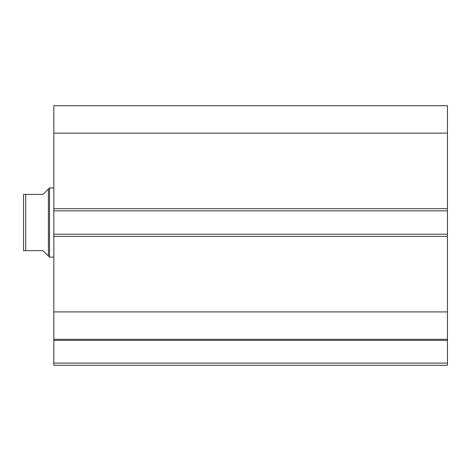 <?xml version="1.0" encoding="UTF-8"?>
<svg xmlns="http://www.w3.org/2000/svg" width="471" height="471" viewBox="0 0 471 471"><rect width="100%" height="100%" fill="white"/><g stroke="black" fill="none" stroke-linecap="round" stroke-linejoin="round"><path stroke-width="0.71" d="M53.829 339.485L53.829 340.415L447.45 340.415L53.829 340.415L53.829 311.908L53.829 339.314L447.45 339.314L447.45 363.1L53.829 363.1L53.829 340.415L53.829 365.266L447.45 365.266L53.829 365.266L53.829 363.1L447.45 363.1L447.45 365.266L447.45 339.485M447.45 339.314L447.45 105.734L53.829 105.734L53.829 133.14L53.829 105.734L447.45 105.734L447.45 208.682L53.829 208.682L53.829 133.14L447.45 133.14L53.829 133.14L53.829 210.843L53.829 208.682L447.45 208.682L447.45 234.205L53.829 234.205L53.829 210.843L447.45 210.843L53.829 210.843L53.829 236.365L53.829 234.205L447.45 234.205L447.45 311.908L53.829 311.908L53.829 236.365L447.45 236.365L53.829 236.365L53.829 311.908L447.45 311.908L447.45 339.314L53.829 339.314M49.502 187.917L48.419 189.001L48.419 256.047L49.502 257.125L49.502 187.917L49.502 257.125L53.829 257.125L49.502 257.125L48.419 256.047L48.419 189.001L49.502 187.917L53.829 187.917L49.502 187.917M47.041 254.664L43.014 250.637L48.419 256.047L43.014 250.637L25.711 250.637L43.014 250.637M48.419 189.001L43.014 194.405L48.419 189.001M25.711 194.405L25.711 250.637L25.075 250.637L25.711 250.637L25.711 194.405L43.014 194.405L25.711 194.405M23.55 194.405L23.55 250.637L25.075 250.637L23.55 250.637L23.55 194.405L25.075 194.405M43.014 194.405L47.041 190.378M23.638 194.405L24.569 194.405L23.638 194.405M23.939 250.637L25.711 250.637"/></g></svg>
